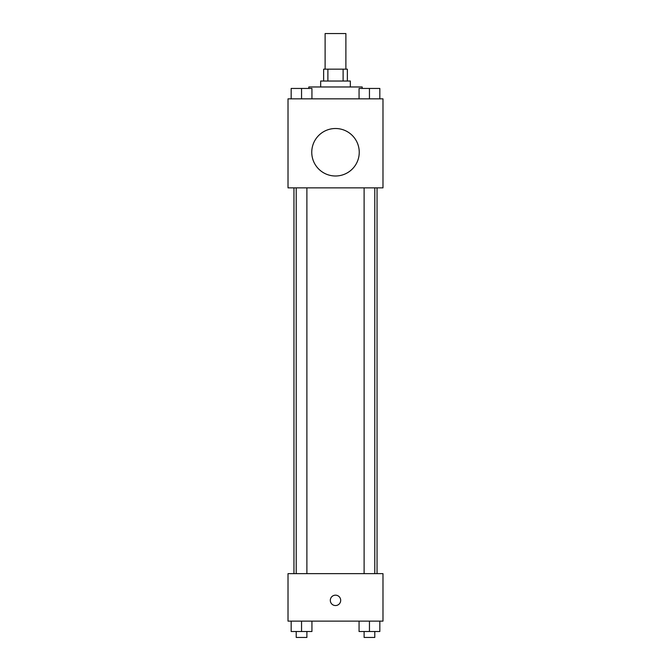 <?xml version="1.0" encoding="UTF-8"?>
<svg xmlns="http://www.w3.org/2000/svg" width="671" height="671" viewBox="0 0 671 671"><rect width="100%" height="100%" fill="white"/><g stroke="black" fill="none" stroke-linecap="round" stroke-linejoin="round"><path stroke-width="1.01" d="M345.884 69.163L345.884 33.55L325.116 33.55L325.116 69.163M327.884 81.032L327.884 69.163L323.632 69.163L323.632 81.032M327.884 69.163L347.368 69.163L347.368 81.032M343.116 81.032L343.116 69.163M320.663 86.97L320.663 81.032L350.337 81.032L350.337 86.97M362.206 88.446L362.206 86.97L308.794 86.97L308.794 88.446M288.018 98.838L382.982 98.838L382.982 187.863L288.018 187.863L288.018 98.838M335.5 175.995A23.737 23.737 0 0 1 314.942 140.382A23.737 23.737 0 0 1 356.058 140.382A23.737 23.737 0 0 1 335.5 175.995M288.018 573.646L382.982 573.646L382.982 621.128L288.018 621.128L288.018 573.646M335.5 605.552A5.192 5.192 0 0 1 331.004 597.76A5.192 5.192 0 0 1 339.996 597.76A5.192 5.192 0 0 1 335.5 605.552M359.06 621.128L359.06 631.512L379.836 631.512L379.836 621.128L379.836 631.512M369.453 631.512L369.453 621.128M374.787 631.512L374.787 637.45L364.11 637.45L364.11 631.512M291.164 621.128L291.164 631.512L311.94 631.512L311.94 621.128L311.94 631.512M301.547 631.512L301.547 621.128M306.89 631.512L306.89 637.45L296.213 637.45L296.213 631.512M359.06 98.838L359.06 88.446L379.836 88.446L379.836 98.838L379.836 88.446M369.453 98.838L369.453 88.446M374.787 88.446L364.11 88.446M291.164 98.838L291.164 88.446L311.94 88.446L311.94 98.838L311.94 88.446M301.547 98.838L301.547 88.446M306.89 88.446L296.213 88.446M377.043 573.646L377.043 187.863M293.957 573.646L293.957 187.863M364.11 187.863L364.11 573.646M374.787 187.863L374.787 573.646M306.89 573.646L306.89 187.863M296.213 573.646L296.213 187.863"/></g></svg>
